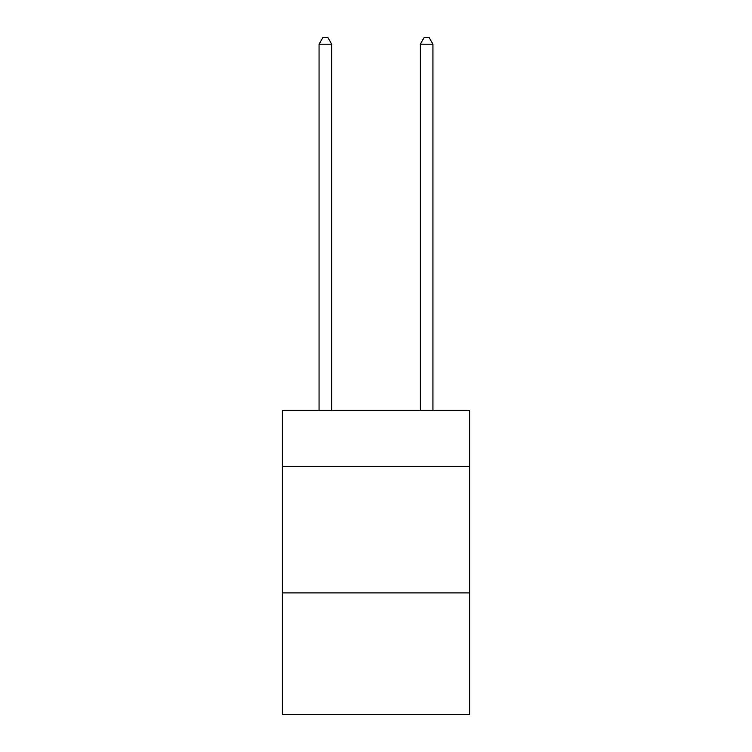 <?xml version="1.0" encoding="UTF-8"?>
<svg xmlns="http://www.w3.org/2000/svg" width="752" height="752" viewBox="0 0 752 752"><rect width="100%" height="100%" fill="white"/><g stroke="black" fill="none" stroke-linecap="round" stroke-linejoin="round"><path stroke-width="1.13" d="M469.652 466.362L469.652 410.677L282.348 410.677L282.348 466.362L469.652 466.362L469.652 714.4L282.348 714.4L282.348 466.362M469.652 592.914L282.348 592.914M331.707 410.677L331.707 44.18L319.055 44.18L319.055 410.677M319.055 44.18L322.852 37.6L327.91 37.6L331.707 44.18M432.945 410.677L432.945 44.18L420.293 44.18L420.293 410.677M420.293 44.18L424.09 37.6L429.148 37.6L432.945 44.18"/></g></svg>
